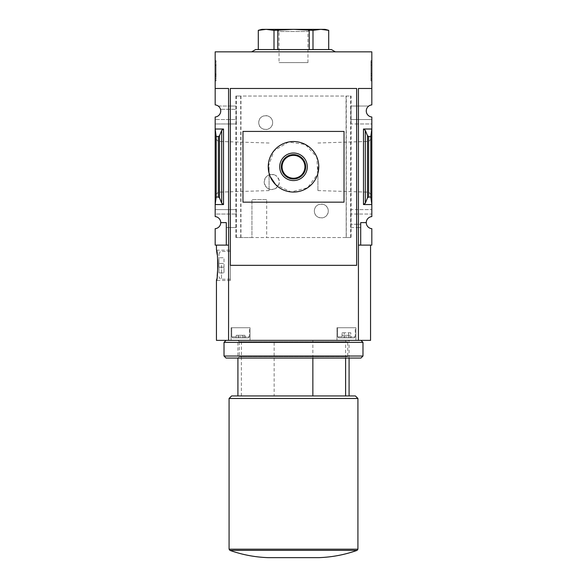 <?xml version="1.0" encoding="UTF-8"?>
<svg xmlns="http://www.w3.org/2000/svg" width="587" height="587" viewBox="0 0 587 587"><rect width="100%" height="100%" fill="white"/><g stroke="black" fill="none" stroke-linecap="round" stroke-linejoin="round"><path stroke-width="0.44" stroke-dasharray="2.94 2.2" d="M275.42 188.596C269.264 190.65 265.522 188.442 264.194 181.963C265.515 175.469 269.257 173.253 275.42 175.308A7.58 7.58 0 0 0 264.194 181.955A7.58 7.58 0 0 0 275.42 188.596C280.579 184.171 280.579 179.747 275.42 175.308A7.58 7.58 0 0 1 275.42 188.596M328.243 211.012C328.441 219.986 314.324 220.132 314.346 211.012C314.309 201.891 328.456 202.031 328.243 211.012A6.949 6.949 0 0 0 321.294 204.063A6.949 6.949 0 0 0 314.346 211.012A6.949 6.949 0 0 0 321.294 217.953A6.949 6.949 0 0 0 328.243 211.012M272.654 122.58C272.684 131.701 258.559 131.554 258.757 122.595C258.537 113.614 272.684 113.445 272.654 122.58A6.949 6.949 0 0 0 265.706 115.632A6.949 6.949 0 0 0 258.757 122.58A6.949 6.949 0 0 0 265.706 129.529A6.949 6.949 0 0 0 272.654 122.58M351.107 237.537L235.893 237.537L251.94 237.537L251.94 199.639L266.681 199.639L266.681 237.537L346.205 237.537L346.205 96.048L351.107 96.048L351.107 237.537L346.286 237.537L346.286 96.048M240.795 237.537L240.795 96.048L346.205 96.048M240.971 237.537L240.971 96.048L235.893 96.048L351.107 96.048M346.205 237.537L346.029 96.048M350.733 119.55L371.82 119.55L371.82 116.996A6.061 6.061 0 0 1 368.79 106.034L350.953 106.034L350.953 123.967L350.953 106.034M350.791 106.034L368.79 106.034A6.061 6.061 0 0 1 371.82 104.912L371.82 88.468L358.43 88.468L358.43 123.967L350.953 123.967M236.047 123.967L228.57 123.967L228.57 245.117L215.18 245.117L215.18 228.673A6.061 6.061 0 0 0 220.734 222.627L226.296 222.627L226.296 245.117L226.296 222.627L220.734 222.627A6.061 6.061 0 0 0 215.18 216.588L215.18 214.042L236.268 214.042L215.18 214.042L215.18 123.967L228.57 123.967L228.57 106.034L218.21 106.034A6.061 6.061 0 0 1 215.18 116.996L215.18 123.967L236.209 123.967L236.047 106.034L228.57 106.034L228.57 88.468L228.57 340.365L228.57 245.117L216.442 245.117L228.57 245.117L228.57 88.468L215.18 88.468L215.18 51.839L371.82 51.839L371.82 88.468L358.43 88.468L358.43 340.365L358.43 245.117L370.558 245.117L358.43 245.117L358.43 88.468L371.82 88.468M236.047 106.034L218.21 106.034A6.061 6.061 0 0 0 215.18 104.912L215.18 88.468L228.57 88.468L215.18 88.468M236.209 106.034L236.209 109.314L220.507 109.314L236.268 109.314L236.268 119.55L215.18 119.55L236.209 119.55L236.209 123.967M370.815 197.041L368.621 197.041L367.484 197.885L365.305 203.212L363.485 204.562L371.82 204.562L371.82 129.023L370.815 136.551L370.815 197.041L371.82 204.562L371.82 214.042L350.791 214.042L350.791 209.618L371.82 209.618L358.43 209.618L358.43 123.967L371.82 123.967L371.82 119.55L350.791 119.55M363.485 204.562L363.485 129.023L371.82 129.023L371.82 123.967L350.791 123.967M350.953 227.558L358.43 227.558L358.43 209.618L350.953 209.618L350.953 227.558L350.791 214.042M236.268 214.042L236.209 227.558L226.296 227.558L226.296 222.627L220.734 222.627M236.047 227.558L236.047 209.618L215.18 209.618L236.209 209.618L236.209 214.042M350.791 227.558L360.704 227.558L360.704 245.117L358.43 245.117L358.43 227.558L360.704 227.558L360.704 224.271L350.791 224.271M360.704 245.117L360.704 222.627L360.704 245.117L371.82 245.117L371.82 228.673A6.061 6.061 0 0 1 366.266 222.627L360.704 222.627L366.266 222.627L360.704 222.627L360.704 224.271L350.733 224.271M236.209 227.558L226.296 227.558L226.296 245.117M366.266 222.627A6.061 6.061 0 0 1 371.82 216.588L371.82 214.042L350.733 214.042M216.185 197.041L218.379 197.041L219.516 197.885L221.695 203.212L223.515 204.562L215.18 204.562L216.185 197.041L216.185 136.551L215.18 129.023L223.515 129.023L221.695 130.373L219.516 135.707L218.379 136.551L216.185 136.551M215.18 166.796L215.18 138.275L215.18 166.796M371.82 166.796L371.82 138.275L371.82 166.796M274.144 395.954L349.082 395.954L274.144 395.954L274.144 340.365L349.082 340.365L274.144 340.365M345.604 358.055L345.604 340.365M215.18 60.681L215.18 80.889L215.18 60.681L216.06 60.681L215.18 60.681M218.966 265.331L218.966 253.958L218.966 265.331M218.966 272.911L218.966 257.752L218.966 272.911L224.021 272.911L218.966 272.911M216.442 340.365L228.57 340.365L228.57 245.117M217.19 276.037L216.647 279.39M230.339 250.172L230.339 265.331L356.661 265.331L356.661 88.468L230.339 88.468L230.339 280.491L230.339 250.172L216.442 250.172L216.647 251.265M217.197 254.648L217.718 259.461M235.893 237.537L235.893 96.048M228.57 340.365L358.43 340.365L358.43 245.117M370.815 136.551L368.621 136.551L367.484 135.707L365.305 130.373L363.485 129.023M371.82 60.681L371.82 80.889L371.82 60.681L370.94 60.681L370.94 80.889L370.94 60.681L371.82 60.681M344.033 202.163L242.967 202.163L242.967 131.422L344.033 131.422L344.033 202.163M335.338 51.839L251.662 51.839L335.338 51.839M371.82 80.889L370.94 80.889L371.82 80.889M371.82 73.639L371.82 78.996L370.94 78.996L370.94 65.098L370.94 78.996L371.82 78.996L371.82 65.098L370.94 65.098L370.94 62.574L370.94 65.098L371.82 65.098L371.82 62.574L370.94 62.574L371.82 62.574L371.82 65.098L370.94 65.098L371.82 65.098L371.82 75.422L370.94 75.422L370.94 73.639L370.94 75.422L371.82 75.422L371.82 73.639L370.94 73.639M270.174 176.496L268.237 166.796L273.975 150.764L288.555 142.017L305.401 144.505L316.841 157.118L317.677 174.119L307.559 187.781L291.042 191.942L275.648 184.67M358.43 340.365L370.558 340.365M250.04 340.365L231.095 340.365L250.04 340.365L231.095 340.365L250.04 340.365L250.04 327.737L231.095 327.737L250.04 327.737L231.095 327.737L250.04 327.737L250.04 340.365M355.905 340.365L336.96 340.365L355.905 340.365L336.96 340.365L355.905 340.365L355.905 327.737L336.96 327.737L355.905 327.737L336.96 327.737L355.905 327.737L355.905 340.365M318.763 557.65L268.237 557.65M357.923 398.478L229.077 398.478M355.399 395.954L231.601 395.954M241.396 395.954L241.396 340.365M312.856 358.055L312.856 340.365M230.339 265.331L230.339 279.229L230.339 265.331M354.262 337.841L338.596 337.841L354.262 337.841L355.274 336.828L337.591 336.828L355.274 336.828L337.591 336.828L355.274 336.828L355.274 327.737L337.591 327.737L355.274 327.737L337.591 327.737L355.274 327.737L355.274 336.828L354.262 337.841L338.596 337.841L354.262 337.841M350.806 332.785L344.246 332.785L344.246 337.841L348.619 337.841L342.052 337.841L350.806 337.841L342.052 337.841L344.246 337.841L344.246 332.785L348.619 332.785L348.619 337.841L350.806 337.841L348.619 337.841L348.619 332.785L350.806 332.785L350.806 337.841L350.806 335.316L348.619 335.316L348.619 337.841L348.619 335.316L350.806 335.316M248.404 337.841L232.738 337.841L248.404 337.841L249.409 336.828L231.726 336.828L249.409 336.828L231.726 336.828L249.409 336.828L249.409 327.737L231.726 327.737L249.409 327.737L231.726 327.737L249.409 327.737L249.409 336.828L248.404 337.841L232.738 337.841L248.404 337.841M238.381 337.841L244.948 337.841L236.194 337.841L238.381 337.841L238.381 335.316L242.754 335.316L242.754 337.841L244.948 337.841L242.754 337.841L242.754 335.316L244.948 335.316L244.948 337.841L244.948 335.316L238.381 335.316L238.381 337.841L238.381 335.316L236.194 335.316L236.194 337.841L236.194 335.316L242.754 335.316L242.754 337.841L242.754 335.316L244.948 335.316L238.381 335.316L238.381 337.841M342.052 332.785L344.246 332.785L342.052 332.785L342.052 337.841L342.052 335.316L344.246 335.316L344.246 337.841L344.246 335.316L348.619 335.316L342.052 335.316M238.381 335.316L236.194 335.316L238.381 335.316M224.021 267.224L218.966 267.224L224.021 267.224L224.021 263.431L218.966 263.431L224.021 263.431L224.021 257.752L218.966 257.752L224.021 257.752L224.021 263.431L218.966 263.431L224.021 263.431L224.021 267.224L218.966 267.224L224.021 267.224L224.021 272.911L224.021 267.224M255.602 49.565L331.398 49.565M277.79 49.565L328.705 49.565L258.295 49.565L277.79 49.565L277.79 30.341L266.146 29.35L258.295 30.341L258.295 49.565M274.004 49.565L274.004 30.341M328.705 49.565L328.705 30.341L320.854 29.35L312.996 30.341L293.5 29.35L277.79 30.341M312.996 49.565L312.996 30.341M309.21 49.565L309.21 30.341M325.081 29.35L261.919 29.35M276.881 29.35L310.119 29.35L276.881 29.35L279.045 31.515L307.955 31.515L279.045 31.515L279.045 62.589L307.955 62.589L279.045 62.589M216.06 80.889L215.18 80.889L216.06 80.889L216.06 60.681L216.06 80.889M216.06 65.495L215.18 65.098L216.06 65.098L216.06 62.574L216.06 65.098L215.18 65.098L215.18 78.996L216.06 78.996L216.06 65.495L215.18 65.495M215.18 74.703L216.06 74.703L216.06 78.996L215.18 78.996L215.18 65.098M216.06 75.209L215.18 75.209M216.06 74.703L216.06 76.471L215.18 76.471L216.06 76.471L216.06 74.483L215.18 74.483M216.06 65.098L216.06 74.483M216.06 62.574L215.18 62.574L216.06 62.574M269.081 166.796L269.081 190.584L269.081 166.796M218.32 166.796L218.32 192.169L218.32 166.796M368.68 166.796L368.68 192.169L368.68 166.796M317.919 166.796L317.919 190.584L317.919 166.796M266.681 199.639L251.94 199.639L251.94 237.537L266.681 237.537M239.283 341.737L347.717 341.737L239.283 341.737L237.918 340.365L237.918 358.055L349.082 358.055L237.918 358.055L239.283 356.683L239.283 341.737M239.283 356.683L347.717 356.683L239.283 356.683M226.039 340.365L360.961 340.365L226.039 340.365M362.979 342.39L224.021 342.39M362.979 356.03L224.021 356.03M360.961 358.055L226.039 358.055M240.714 237.537L240.714 96.048M223.515 204.562L223.515 129.023M218.379 197.041L218.379 136.551M368.621 197.041L368.621 136.551M365.305 203.212L365.305 130.373M367.484 197.885L367.484 135.707M221.695 203.212L221.695 130.373M219.516 197.885L219.516 135.707M357.087 550.371L229.913 550.371M357.923 549.183L229.077 549.183M221.497 265.331L221.497 279.229L221.497 265.331M216.06 73.83L215.18 73.83M350.644 237.537L350.644 96.048M236.356 237.537L236.356 96.048M349.082 358.055L349.082 340.365L347.717 341.737L347.717 356.683L349.082 358.055M230.339 280.491L216.442 280.491M230.339 279.229L221.497 279.229C220.881 279.867 220.037 279.023 218.966 276.697M230.339 251.434L221.497 251.434C220.881 250.788 220.037 251.632 218.966 253.958M338.596 337.841L337.591 336.828L337.591 327.737L337.591 336.828L338.596 337.841M336.96 327.737L336.96 340.365L336.96 327.737M232.738 337.841L231.726 336.828L231.726 327.737L231.726 336.828L232.738 337.841M231.095 327.737L231.095 340.365L231.095 327.737M269.081 143.008L218.32 141.423L215.18 138.275M269.081 190.584L218.32 192.169L215.18 195.31M317.919 190.584L368.68 192.169L371.82 195.31M317.919 143.008L368.68 141.423L371.82 138.275M307.955 62.589L307.955 31.515L310.119 29.35"/><path stroke-width="0.88" d="M370.558 245.117L370.558 340.365L358.43 340.365L358.43 88.468L371.82 88.468L371.82 51.839L215.18 51.839L215.18 104.912A6.061 6.061 0 0 1 220.734 110.958A6.061 6.061 0 0 1 215.18 116.996L215.18 216.588A6.061 6.061 0 0 1 220.734 222.627L226.296 222.627L226.296 245.117L228.57 245.117M371.82 88.468L371.82 104.912A6.061 6.061 0 0 0 366.266 110.958A6.061 6.061 0 0 0 371.82 116.996L371.82 216.588A6.061 6.061 0 0 0 366.266 222.627A6.061 6.061 0 0 0 371.82 228.673L371.82 245.117L360.704 245.117L360.704 222.627L366.266 222.627M226.296 245.117L215.18 245.117L215.18 228.673A6.061 6.061 0 0 0 220.734 222.627M345.604 395.954L345.604 358.055M215.18 88.468L228.57 88.468L228.57 340.365L216.442 340.365L216.442 280.491C218.071 281.415 218.071 249.24 216.442 250.172L216.442 245.117M217.946 265.331L217.19 276.037M216.647 279.39L216.442 280.491M216.647 251.265L217.197 254.648M217.718 259.461L217.938 264.451M358.43 245.117L360.704 245.117M356.661 88.468L356.661 265.331L230.339 265.331L230.339 88.468L356.661 88.468M223.515 129.023L215.18 129.023L216.185 136.551L218.379 136.551L219.516 135.707L221.695 130.373L223.515 129.023L223.515 204.562L215.18 204.562L216.185 197.041L216.185 136.551M223.515 204.562L221.695 203.212L219.516 197.885L218.379 197.041L216.185 197.041M358.43 340.365L228.57 340.365M365.305 203.212L367.484 197.885L368.621 197.041L370.815 197.041L371.82 204.562L363.485 204.562L365.305 203.212L365.305 130.373L363.485 129.023L371.82 129.023L370.815 136.551L368.621 136.551L367.484 135.707L365.305 130.373M370.815 197.041L370.815 136.551M344.033 202.163L344.033 131.422L242.967 131.422L242.967 202.163L344.033 202.163M275.648 184.67L270.174 176.496M268.237 166.796A25.263 25.263 0 0 0 306.135 188.676A25.263 25.263 0 0 0 306.135 144.916A25.263 25.263 0 0 0 268.237 166.796M293.5 180.576A13.78 13.78 0 0 0 305.438 159.906A13.78 13.78 0 0 0 281.562 159.906A13.78 13.78 0 0 0 293.5 180.576M293.5 178.235A11.439 11.439 0 0 0 303.406 161.073A11.439 11.439 0 0 0 283.594 161.073A11.439 11.439 0 0 0 293.5 178.235M293.5 178.969A12.18 12.18 0 0 0 304.044 160.706A12.18 12.18 0 0 0 282.956 160.706A12.18 12.18 0 0 0 293.5 178.969M229.077 549.183L229.913 550.371C242.306 554.781 255.081 557.21 268.237 557.65L318.763 557.65C331.919 557.21 344.694 554.781 357.087 550.371L357.923 549.183L357.923 398.478L229.077 398.478L229.077 549.183L357.923 549.183M229.077 398.478L231.601 395.954L355.399 395.954L357.923 398.478M312.856 395.954L312.856 358.055M335.338 51.839L331.398 49.565L255.602 49.565L251.662 51.839M258.295 49.565L258.295 30.341L266.146 29.35L274.004 30.341L293.5 29.35L312.996 30.341L320.854 29.35L328.705 30.341L328.705 49.565M274.004 49.565L274.004 30.341M277.79 49.565L277.79 30.341M309.21 49.565L309.21 30.341M312.996 49.565L312.996 30.341M258.295 30.319L261.919 29.35L325.081 29.35L328.705 30.319M226.039 340.365L224.021 342.39L362.979 342.39L360.961 340.365M362.979 356.03L360.961 358.055L226.039 358.055L224.021 356.03L362.979 356.03L362.979 342.39M224.021 356.03L224.021 342.39M218.379 197.041L218.379 136.551M363.485 204.562L363.485 129.023M368.621 197.041L368.621 136.551M367.484 197.885L367.484 135.707M221.695 203.212L221.695 130.373M219.516 197.885L219.516 135.707M229.913 550.371L357.087 550.371M349.082 395.954L349.082 358.055M237.918 395.954L237.918 358.055"/></g></svg>
